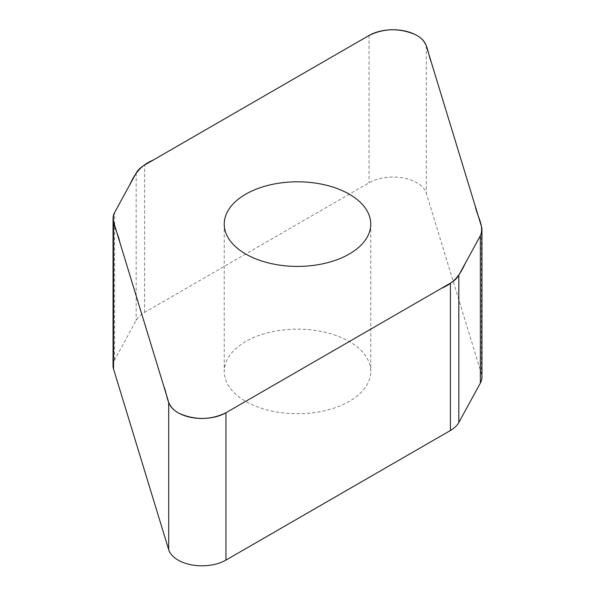 <?xml version="1.0" encoding="UTF-8"?>
<svg xmlns="http://www.w3.org/2000/svg" width="595" height="595" viewBox="0 0 595 595"><rect width="100%" height="100%" fill="white"/><g stroke="black" fill="none" stroke-linecap="round" stroke-linejoin="round"><path stroke-width="0.45" stroke-dasharray="2.98 2.23" d="M113.057 365.754A34.101 19.687 180 0 1 114.634 359.834L136.173 320.393A34.101 19.687 180 0 1 144.585 312.397L369.056 182.799A33.833 19.531 180 0 1 403.157 177.979A33.833 19.531 180 0 1 426.303 193.219L481.422 373.712A34.101 19.687 180 0 1 481.943 377.133M245.698 341.537A73.259 42.297 0 0 0 224.241 371.444A73.259 42.297 0 0 0 269.468 410.52A73.259 42.297 0 0 0 349.302 401.35A73.259 42.297 0 0 0 370.759 371.444A73.259 42.297 0 0 0 325.532 332.367A73.259 42.297 0 0 0 245.698 341.537M114.634 359.834L114.634 212.497M136.173 173.063L136.173 320.393M144.585 312.397L144.585 165.06M369.056 35.462L369.056 182.799M426.303 45.882L426.303 193.219M481.422 226.375L481.422 373.712M224.241 224.107L224.241 371.444M370.759 224.107L370.759 371.444"/><path stroke-width="0.89" d="M481.943 229.796L481.943 377.133A34.101 19.687 180 0 1 480.366 383.054L458.827 422.487A34.101 19.687 180 0 1 450.415 430.49L225.944 560.088A33.833 19.531 180 0 1 191.843 564.908A33.833 19.531 180 0 1 168.697 549.668L113.578 369.175A34.101 19.687 180 0 1 113.057 365.754L113.057 218.417A34.101 19.687 0 0 0 113.578 221.838L168.697 402.332A33.833 19.531 0 0 0 191.843 417.571A33.833 19.531 0 0 0 225.944 412.752L450.415 283.153A34.101 19.687 0 0 0 458.827 275.15L480.366 235.717A34.101 19.687 0 0 0 481.943 229.796A34.101 19.687 0 0 0 481.422 226.375L426.303 45.882A33.833 19.531 0 0 0 403.157 30.643A33.833 19.531 0 0 0 369.056 35.462L144.585 165.06A34.101 19.687 0 0 0 136.173 173.063L114.634 212.497A34.101 19.687 0 0 0 113.057 218.417M349.302 254.013A73.259 42.297 180 0 1 269.468 263.183A73.259 42.297 180 0 1 224.241 224.107A73.259 42.297 180 0 1 297.5 181.81A73.259 42.297 180 0 1 370.759 224.107A73.259 42.297 180 0 1 349.302 254.013M369.056 35.462C384.028 28.203 399.409 27.898 415.206 34.54C428.958 41.241 427.151 52.494 431.13 61.701L475.256 206.167C476.915 215.784 484.233 225.431 480.678 235.107L465.416 263.094C460.991 272.51 455.934 282.261 441.542 288.278L225.944 412.752C210.972 420.011 195.591 420.315 179.794 413.666C166.042 406.973 167.85 395.72 163.87 386.512L119.744 242.046C118.085 232.429 110.767 222.783 114.322 213.107L129.584 185.119C134.009 175.704 139.066 165.953 153.458 159.936L369.056 35.462M458.827 275.15L458.827 422.487M450.415 430.49L450.415 283.153M225.944 412.752L225.944 560.088M168.697 402.332L168.697 549.668M480.366 235.717L480.366 383.054M113.578 221.838L113.578 369.175"/></g></svg>
